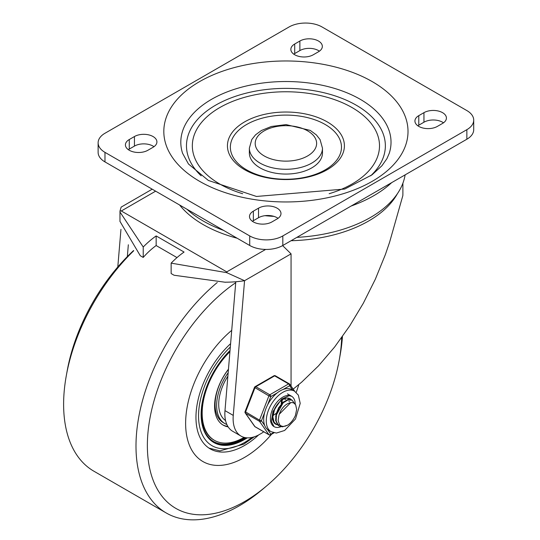 <?xml version="1.0" encoding="UTF-8"?>
<svg xmlns="http://www.w3.org/2000/svg" width="540" height="540" viewBox="0 0 540 540"><rect width="100%" height="100%" fill="white"/><g stroke="black" fill="none" stroke-linecap="round" stroke-linejoin="round"><path stroke-width="0.81" d="M147.886 150.269A13.163 7.601 180 0 1 133.542 151.916A13.163 7.601 180 0 1 125.415 144.895A13.163 7.601 180 0 1 129.276 139.523L134.44 136.539A13.163 7.601 180 0 1 148.784 134.892A13.163 7.601 180 0 1 156.911 141.912A13.163 7.601 180 0 1 153.056 147.285L147.886 150.269M128.345 149.675A13.163 7.601 180 0 1 129.276 149.074L134.44 146.09A13.163 7.601 180 0 1 153.981 146.691M271.957 221.906A13.163 7.601 180 0 1 257.614 223.553A13.163 7.601 180 0 1 249.494 216.533A13.163 7.601 180 0 1 253.348 211.16L258.518 208.177A13.163 7.601 180 0 1 272.862 206.53A13.163 7.601 180 0 1 280.982 213.55A13.163 7.601 180 0 1 277.128 218.916L271.957 221.906M252.416 221.306A13.163 7.601 180 0 1 253.348 220.712L258.518 217.728A13.163 7.601 180 0 1 278.06 218.322M299.875 41.027A13.163 7.601 180 0 1 314.219 39.38A13.163 7.601 180 0 1 322.34 46.399A13.163 7.601 180 0 1 318.485 51.773L313.315 54.756A13.163 7.601 180 0 1 298.978 56.403A13.163 7.601 180 0 1 290.851 49.383A13.163 7.601 180 0 1 294.705 44.01L299.875 41.027L299.875 50.578A13.163 7.601 180 0 1 319.417 51.178M293.774 54.162A13.163 7.601 180 0 1 294.705 53.561L299.875 50.578M423.947 112.664A13.163 7.601 180 0 1 438.291 111.017A13.163 7.601 180 0 1 446.418 118.037A13.163 7.601 180 0 1 442.564 123.41L437.393 126.394A13.163 7.601 180 0 1 423.05 128.041A13.163 7.601 180 0 1 414.929 121.021A13.163 7.601 180 0 1 418.784 115.648L423.947 112.664L423.947 122.216A13.163 7.601 180 0 1 443.489 122.809M417.852 125.793A13.163 7.601 180 0 1 418.784 125.199L423.947 122.216M242.676 193.712A93.582 54.027 180 0 1 219.746 183.998A93.582 54.027 180 0 1 226.807 103.91A93.582 54.027 180 0 1 364.095 116.093A93.582 54.027 180 0 1 329.157 193.712M244.559 169.668A58.489 33.77 0 0 0 342.414 154.535A58.489 33.77 0 0 0 270.776 113.177A58.489 33.77 0 0 0 244.559 169.668M246.625 169.857A55.566 32.083 180 0 1 271.539 116.188A55.566 32.083 180 0 1 339.586 155.473A55.566 32.083 180 0 1 246.625 169.857M260.071 167.879A36.558 21.107 180 0 1 249.359 152.955L249.359 148.183A36.558 21.107 0 0 0 260.071 163.107A36.558 21.107 0 0 0 299.909 167.677A36.558 21.107 0 0 0 322.475 148.183L322.475 152.955A36.558 21.107 180 0 1 299.909 172.456A36.558 21.107 180 0 1 260.071 167.879M466.857 110.572A23.395 13.507 180 0 1 473.715 120.123A23.395 13.507 180 0 1 466.857 129.674L282.818 235.933A23.395 13.507 180 0 1 249.73 235.933L104.976 152.361A23.395 13.507 180 0 1 98.125 142.81A23.395 13.507 180 0 1 104.976 133.258L289.022 27A23.395 13.507 180 0 1 322.103 27L466.857 110.572M98.125 142.81L98.125 152.361A23.395 13.507 0 0 0 104.976 161.912L249.73 245.484A23.395 13.507 0 0 0 282.818 245.484L466.857 139.226A23.395 13.507 0 0 0 473.715 129.674L473.715 120.123M235.798 281.752L224.984 410.63A38.111 22.005 -60 0 0 232.74 431.312L241.009 436.091A38.111 22.005 120 0 1 233.26 415.409L244.559 280.706L226.739 272.66L171.146 263.135A70.808 40.878 -60 0 1 184.072 252.052L156.155 235.933A70.808 40.878 120 0 0 143.228 247.016L143.228 257.425A59.11 34.128 -60 0 1 156.155 245.552L177.005 257.587M171.146 263.135L171.146 273.544A74.311 42.903 180 0 0 174.096 275.245L225.437 282.272A59.11 34.128 -60 0 1 225.558 282.191M119.975 221.387L140.285 255.724A74.311 42.903 180 0 0 143.228 257.425M156.155 235.933L156.155 245.552M282.623 245.592L291.06 253.861L244.559 280.706A74.311 42.903 180 0 1 225.437 282.191L225.437 282.272M121.082 210.863A11.698 6.757 60 0 1 121.304 210.985L226.766 271.877A11.698 6.757 60 0 1 226.982 272.005L121.082 210.863L119.988 211.032L121.149 207.117L152.213 189.182M226.982 272.005L226.739 272.66M143.228 247.016L119.975 211.991L119.988 211.032M179.584 204.984A116.978 67.541 -0 0 0 203.202 224.593A116.978 67.541 -0 0 0 237.154 238.228M263.75 431.784A38.111 22.005 120 0 1 261.974 433.019L258.161 435.22A38.111 22.005 120 0 1 241.009 436.091M293.2 389.117L301.745 382.084L318.533 365.843L334.618 347.018L349.65 325.998L363.319 303.25L375.32 279.254L385.391 254.536L389.644 242.062L402.84 195.622A116.978 67.541 -0 0 0 402.894 193.55L402.894 183.188M291.06 253.861L291.06 386.073M120.953 229.351L117.794 266.99M127.339 256.601L128.331 244.769M391.662 182.642A124.254 71.739 180 0 1 351.162 206.024M273.956 216.378A124.254 71.739 180 0 1 264.965 215.683M405.135 174.866L404.865 176.276A119.691 69.106 180 0 1 296.865 237.371M341.678 337.601A137.45 79.36 -60 0 1 339.242 360.031A137.45 79.36 -60 0 1 266.51 486.007L262.744 489.193A146.225 84.422 -60 0 1 239.389 505.757A146.225 84.422 -60 0 1 166.28 513L93.899 471.211A146.225 84.422 -60 0 1 66.285 375.773A146.225 84.422 -60 0 1 133.744 250.742M66.285 375.773L67.163 370.913A137.45 79.36 -60 0 1 133.549 250.56M166.28 513A146.225 84.422 -60 0 1 140.157 410.11A146.225 84.422 -60 0 1 217.249 282.528M342.448 336.528A146.225 84.422 -60 0 1 340.112 355.178L339.242 360.031M266.51 486.007A137.45 79.36 -60 0 1 244.559 501.579A137.45 79.36 -60 0 1 147.467 450.515A137.45 79.36 -60 0 1 235.717 282.69M244.559 457.407A83.349 48.121 -60 0 1 202.885 461.531A83.349 48.121 -60 0 1 187.967 403.029A83.349 48.121 -60 0 1 231.721 330.345A83.349 48.121 -60 0 0 187.967 403.029A83.349 48.121 -60 0 0 202.885 461.531L202.885 461.531A83.349 48.121 -60 0 0 244.559 457.407A83.349 48.121 -60 0 0 271.566 434.248A83.349 48.121 -60 0 1 244.559 457.407M298.822 384.575A83.349 48.121 -60 0 1 296.176 392.391A83.349 48.121 -60 0 0 298.822 384.575M258.586 434.977A68.722 39.677 -60 0 1 244.559 445.466A68.722 39.677 -60 0 1 210.195 448.868A68.722 39.677 -60 0 1 230.607 343.656M228.163 372.721A39.481 22.795 120 0 0 224.822 423.542A39.481 22.795 120 0 0 226.854 424.501M230.033 350.48A61.412 35.458 120 0 0 213.853 442.537A61.412 35.458 120 0 0 244.559 439.493A61.412 35.458 120 0 0 247.232 437.852M228.467 369.164A41.675 24.064 120 0 0 223.202 425.142A41.675 24.064 120 0 0 228.15 426.884M222.696 424.832A41.675 24.064 120 0 0 227.84 426.384M229.932 351.675A59.218 34.189 120 0 0 214.434 440.336A59.218 34.189 120 0 0 244.04 437.407A59.218 34.189 120 0 0 244.107 437.373M230.006 350.798A59.218 34.189 120 0 0 213.914 440.039L214.434 440.336M201.137 414.126A60.683 35.032 120 0 0 213.698 441.605A60.683 35.032 120 0 0 244.04 438.601A60.683 35.032 120 0 0 245.572 437.683M213.442 441.457A60.683 35.032 120 0 0 243.526 438.305A60.683 35.032 120 0 0 244.802 437.542M213.597 442.388A61.412 35.458 120 0 0 244.04 439.195A61.412 35.458 120 0 0 246.362 437.792M228.447 369.36A39.481 22.795 120 0 0 223.27 422.644L224.822 423.542M225.558 420.559A36.558 21.107 -60 0 1 218.707 404.278A36.558 21.107 -60 0 1 227.873 376.184M282.346 399.782L282.245 400.754M274.556 423.05L274.124 422.928M277.661 424.845L276.23 424.264L274.091 422.105L272.842 416.853L274.786 408.557M288.671 398.216L290.264 399.438M272.518 418.426L273.584 421.754L275.778 424.008L277.472 424.649M290.817 402.557L279.295 414.214L278.998 415.024L278.134 420.39L279.477 424.595L281.131 425.952L282.879 426.418L285.134 426.195L287.638 425.162L282.454 426.823L279.329 426.053L278.303 425.297L276.136 420.91L276.413 414.693L279.018 408.132L283.25 402.786L288.023 399.911L292.12 400.174L294.469 403.441M291.816 400.005L287.672 399.62L282.899 402.435L278.64 407.74L275.994 414.295L275.663 420.532L277.783 424.967L279.099 425.918M287.638 425.162A14.405 8.316 120 0 0 295.407 415.503L296.663 409.435L295.684 404.885L294.118 403.191L292.403 402.557L290.081 402.705L287.753 403.684A11.907 6.872 120 0 0 279.295 414.214M283.817 401.666L275.63 416.34M285.748 399.384L283.946 398.918M281.185 403.704L281.637 400.262M273.146 415.456L275.933 413.505M282.056 402.908L282.197 399.877M274.759 408.605L276.959 404.98M273.962 410.623L278.438 403.151M280.949 426.681A17.55 10.132 -60 0 1 274.043 426.634A17.55 10.132 -60 0 1 274.043 406.37A17.55 10.132 -60 0 1 291.587 396.245A17.55 10.132 -60 0 1 295.225 404.197A17.55 10.132 -60 0 0 291.587 396.245L289.143 395.678L281.637 399.107L272.957 411.5L271.363 421.504L274.043 426.634A17.55 10.132 -60 0 0 280.949 426.681M291.33 399.749A14.621 8.444 120 0 0 290.129 398.776A14.621 8.444 120 0 0 275.501 407.214A14.621 8.444 120 0 0 275.501 424.103A14.621 8.444 120 0 0 277.182 424.703M278.627 424.771A14.621 8.444 120 0 0 279.524 424.656M294.516 391.176A23.395 13.507 120 0 0 271.627 403.832A23.395 13.507 120 0 0 270.169 431.055A23.395 13.507 120 0 0 271.121 431.696L276.385 433.053L284.641 430.468L295.495 418.959L300.213 403.38L298.35 395.125L294.516 391.176L291.931 389.684A23.395 13.507 120 0 0 283.142 389.462L289.636 385.715A1.465 1.154 -35.1 0 0 289.494 384.001A1.465 0.844 -60 0 0 289.332 383.852A1.465 0.844 -60 0 0 288.596 383.92A1.465 0.844 60 0 1 289.636 385.715L292.761 390.163M267.584 404.933L270.83 396.569A1.465 0.844 -120 0 0 269.798 394.781L255.839 386.721A1.465 0.844 -120 0 0 255.103 386.647A1.465 1.465 0 0 0 254.475 387.382L268.9 395.894L270.83 396.569L277.317 392.823A23.395 13.507 120 0 0 267.584 404.933A23.395 13.507 120 0 0 264.674 412.439A23.395 13.507 120 0 0 264.674 425.419A23.395 13.507 120 0 0 267.584 429.563A23.395 13.507 120 0 0 268.535 430.205L271.121 431.696M264.674 425.419L261.428 420.802L259.497 420.127L245.072 411.615A1.465 1.465 0 0 0 245.241 412.985A1.465 1.154 -35.1 0 0 245.538 413.262L259.497 421.322A1.465 1.154 -35.1 0 0 261.428 420.802L264.674 412.439M273.443 432.668L270.83 434.18A1.465 1.154 144.9 0 1 268.9 434.693L254.941 426.634A1.465 1.154 144.9 0 1 254.637 426.364A1.465 1.465 0 0 0 255.103 426.789A1.465 0.844 120 0 0 255.319 426.857M275.535 375.941A1.465 0.844 120 0 0 275.373 375.793A1.465 1.465 0 0 0 273.908 375.793A1.465 0.844 60 0 1 274.637 375.867L288.596 383.92L269.798 394.781A1.465 0.844 -60 0 0 268.9 395.894L259.497 420.127A1.465 0.844 -60 0 0 259.497 421.322L268.9 434.693A1.465 0.844 -60 0 0 269.062 434.849A1.465 1.465 0 0 0 270.526 434.849A1.465 0.844 -120 0 0 270.83 434.18L267.584 429.563M283.142 389.462A23.395 13.507 120 0 0 277.317 392.823M287.759 398.095A14.621 8.444 -60 0 1 288.434 399.452M129.276 139.523L129.276 149.074M134.44 136.539L134.44 146.09M253.348 211.16L253.348 220.712M258.518 208.177L258.518 217.728M294.705 44.01L294.705 53.561M418.784 115.648L418.784 125.199M199.584 181.312A122.094 70.49 0 0 0 403.853 149.708A122.094 70.49 0 0 0 254.313 63.376A122.094 70.49 0 0 0 199.584 181.312M389.259 153.293A105.104 60.683 0 0 0 285.916 81.527A105.104 60.683 0 0 0 182.574 153.293L188.453 163.984L208.352 180.441L256.48 196.459L344.736 189.041L372.053 174.825L381.949 165.726L386.924 158.659L389.259 153.293M264.202 155.939A30.706 17.726 180 0 1 277.972 126.279A30.706 17.726 180 0 1 315.576 147.994A30.706 17.726 180 0 1 264.202 155.939M201.184 175.844A99.441 57.416 180 0 1 221.306 102.148A99.441 57.416 180 0 1 350.527 102.148A99.441 57.416 180 0 1 370.649 175.844M466.857 129.674L466.857 139.226M249.73 235.933L249.73 245.484M282.818 245.484L282.818 235.933M104.976 161.912L104.976 152.361M265.633 249.433L226.766 271.877M121.304 210.985L155.642 191.16M186.887 209.203A116.978 67.541 0 0 0 203.202 221.009A116.978 67.541 0 0 0 223.648 230.425M291.06 240.725A116.978 67.541 0 0 0 397.4 193.705M233.26 415.409L224.984 410.63M252.099 437.413A65.07 37.571 -60 0 1 244.559 442.483A65.07 37.571 -60 0 1 199.118 423.913A65.07 37.571 -60 0 1 230.317 347.051M269.062 434.849L255.103 426.789A1.465 0.844 120 0 1 254.941 426.634L245.538 413.262A1.465 0.844 120 0 1 245.538 412.067L254.941 387.835A1.465 0.844 120 0 1 255.839 386.721L274.637 375.867A1.465 0.844 120 0 1 275.373 375.793L289.332 383.852A1.465 1.465 0 0 1 289.798 384.277L294.739 391.311M322.475 148.183L320.072 139.583L316.352 134.892L310.271 130.417L286.106 124.605L271.343 126.488L261.414 130.505L255.542 134.831L251.775 139.563L249.359 148.183M119.975 211.991L119.975 221.562M208.96 448.099L219.942 450.88L243.803 444.157L254.212 436.84M275.778 424.008L276.224 424.264M278.876 425.797L279.329 426.053M291.728 399.951L292.093 400.16M288.853 401.18L289.46 401.531M287.456 393.856L291.587 396.245M274.043 432.817L270.526 434.849M245.241 412.985L254.637 426.364M273.908 375.793L255.103 386.647M254.475 387.382L245.072 411.615"/></g></svg>

